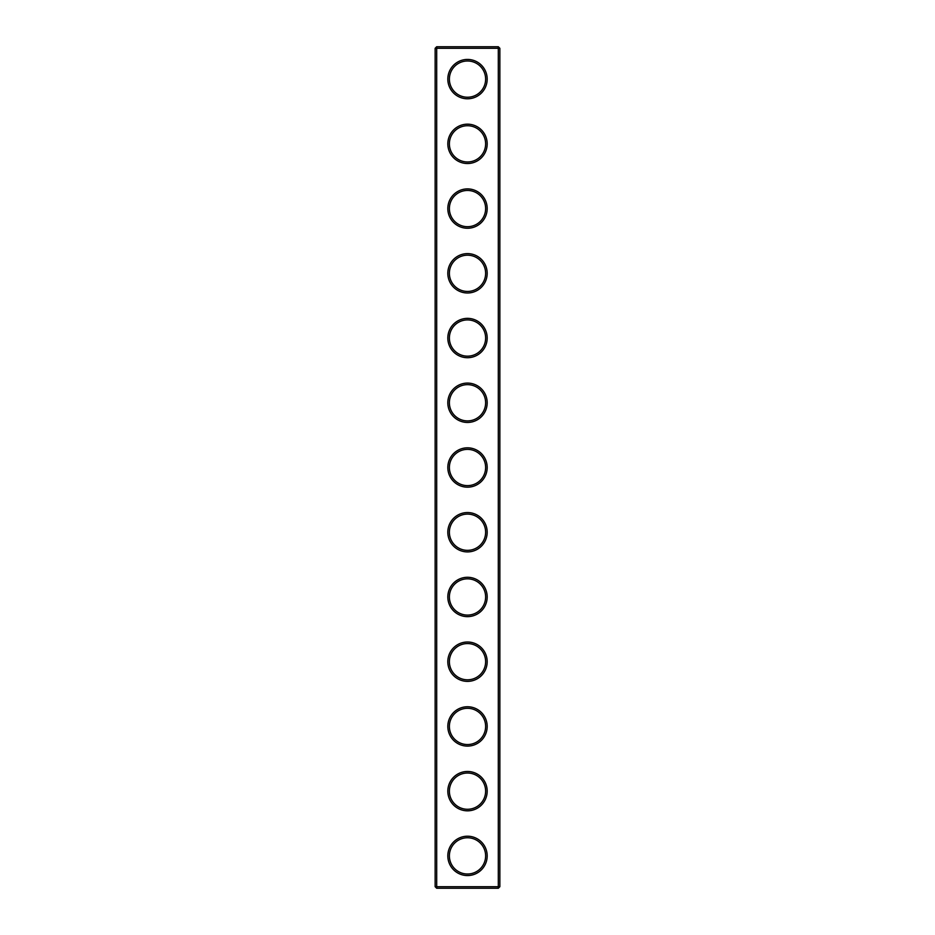 <?xml version="1.0" encoding="UTF-8"?>
<svg xmlns="http://www.w3.org/2000/svg" width="935" height="935" viewBox="0 0 935 935"><rect width="100%" height="100%" fill="white"/><g stroke="black" fill="none" stroke-linecap="round" stroke-linejoin="round"><path stroke-width="1.4" d="M498.308 888.25L499.863 886.696L499.863 48.304L435.137 48.304L435.137 886.696L436.692 888.25L498.308 888.25L498.308 46.75L436.692 46.75L436.692 888.25M435.137 886.696L499.863 886.696M435.137 48.304L436.692 46.75M487.182 79.113A19.682 19.682 0 0 1 457.659 96.153A19.682 19.682 0 0 1 457.659 62.072A19.682 19.682 0 0 1 487.182 79.113M487.182 143.85A19.682 19.682 0 0 1 457.659 160.89A19.682 19.682 0 0 1 457.659 126.809A19.682 19.682 0 0 1 487.182 143.85M487.182 208.575A19.682 19.682 0 0 1 457.659 225.615A19.682 19.682 0 0 1 457.659 191.535A19.682 19.682 0 0 1 487.182 208.575M487.182 273.312A19.682 19.682 0 0 1 457.659 290.353A19.682 19.682 0 0 1 457.659 256.26A19.682 19.682 0 0 1 487.182 273.312M487.182 338.038A19.682 19.682 0 0 1 457.659 355.078A19.682 19.682 0 0 1 457.659 320.997A19.682 19.682 0 0 1 487.182 338.038M487.182 402.775A19.682 19.682 0 0 1 457.659 419.815A19.682 19.682 0 0 1 457.659 385.723A19.682 19.682 0 0 1 487.182 402.775M487.182 467.5A19.682 19.682 0 0 1 457.659 484.54A19.682 19.682 0 0 1 457.659 450.46A19.682 19.682 0 0 1 487.182 467.5M487.182 532.225A19.682 19.682 0 0 1 457.659 549.277A19.682 19.682 0 0 1 457.659 515.185A19.682 19.682 0 0 1 487.182 532.225M487.182 596.962A19.682 19.682 0 0 1 457.659 614.003A19.682 19.682 0 0 1 457.659 579.922A19.682 19.682 0 0 1 487.182 596.962M487.182 661.688A19.682 19.682 0 0 1 457.659 678.74A19.682 19.682 0 0 1 457.659 644.647A19.682 19.682 0 0 1 487.182 661.688M487.182 726.425A19.682 19.682 0 0 1 457.659 743.465A19.682 19.682 0 0 1 457.659 709.385A19.682 19.682 0 0 1 487.182 726.425M487.182 791.15A19.682 19.682 0 0 1 457.659 808.191A19.682 19.682 0 0 1 457.659 774.11A19.682 19.682 0 0 1 487.182 791.15M487.182 855.887A19.682 19.682 0 0 1 457.659 872.928A19.682 19.682 0 0 1 457.659 838.847A19.682 19.682 0 0 1 487.182 855.887M485.627 79.113A18.127 18.127 0 0 1 458.442 94.809A18.127 18.127 0 0 1 458.442 63.416A18.127 18.127 0 0 1 485.627 79.113M485.627 143.85A18.127 18.127 0 0 1 458.442 159.546A18.127 18.127 0 0 1 458.442 128.153A18.127 18.127 0 0 1 485.627 143.85M485.627 208.575A18.127 18.127 0 0 1 458.442 224.271A18.127 18.127 0 0 1 458.442 192.879A18.127 18.127 0 0 1 485.627 208.575M485.627 273.312A18.127 18.127 0 0 1 458.442 289.008A18.127 18.127 0 0 1 458.442 257.616A18.127 18.127 0 0 1 485.627 273.312M485.627 338.038A18.127 18.127 0 0 1 458.442 353.734A18.127 18.127 0 0 1 458.442 322.341A18.127 18.127 0 0 1 485.627 338.038M485.627 402.775A18.127 18.127 0 0 1 458.442 418.471A18.127 18.127 0 0 1 458.442 387.078A18.127 18.127 0 0 1 485.627 402.775M485.627 467.5A18.127 18.127 0 0 1 458.442 483.196A18.127 18.127 0 0 1 458.442 451.804A18.127 18.127 0 0 1 485.627 467.5M485.627 532.225A18.127 18.127 0 0 1 458.442 547.922A18.127 18.127 0 0 1 458.442 516.529A18.127 18.127 0 0 1 485.627 532.225M485.627 596.962A18.127 18.127 0 0 1 458.442 612.659A18.127 18.127 0 0 1 458.442 581.266A18.127 18.127 0 0 1 485.627 596.962M485.627 661.688A18.127 18.127 0 0 1 458.442 677.384A18.127 18.127 0 0 1 458.442 645.991A18.127 18.127 0 0 1 485.627 661.688M485.627 726.425A18.127 18.127 0 0 1 458.442 742.121A18.127 18.127 0 0 1 458.442 710.729A18.127 18.127 0 0 1 485.627 726.425M485.627 791.15A18.127 18.127 0 0 1 458.442 806.847A18.127 18.127 0 0 1 458.442 775.454A18.127 18.127 0 0 1 485.627 791.15M485.627 855.887A18.127 18.127 0 0 1 458.442 871.584A18.127 18.127 0 0 1 458.442 840.191A18.127 18.127 0 0 1 485.627 855.887M499.863 48.304L498.308 46.75"/></g></svg>
